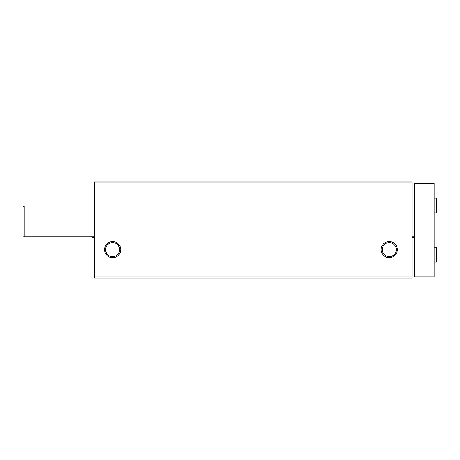 <?xml version="1.0" encoding="UTF-8"?>
<svg xmlns="http://www.w3.org/2000/svg" width="460" height="460" viewBox="0 0 460 460"><rect width="100%" height="100%" fill="white"/><g stroke="black" fill="none" stroke-linecap="round" stroke-linejoin="round"><path stroke-width="0.69" d="M94.398 278.07L412.01 278.07L412.01 276.04L94.398 276.04L94.398 278.07M94.398 276.04L94.398 181.93L412.01 181.93L412.01 276.04M104.523 249.636A8.096 8.096 0 0 0 116.667 256.651A8.096 8.096 0 0 0 116.667 242.621A8.096 8.096 0 0 0 104.523 249.636M381.139 249.636A8.096 8.096 0 0 0 393.283 256.651A8.096 8.096 0 0 0 393.283 242.621A8.096 8.096 0 0 0 381.139 249.636M94.398 182.85L412.01 182.85M382.191 249.636A7.044 7.044 0 0 0 392.759 255.737A7.044 7.044 0 0 0 392.759 243.535A7.044 7.044 0 0 0 382.191 249.636M105.576 249.636A7.044 7.044 0 0 0 116.144 255.737A7.044 7.044 0 0 0 116.144 243.535A7.044 7.044 0 0 0 105.576 249.636M24.23 236.831L23 235.6L23 207.287L24.23 206.057L24.23 236.831L94.398 236.831M434.171 185.127L414.471 185.127L414.471 183.281L434.171 183.281L434.171 276.839L414.471 276.839L414.471 274.994L434.171 274.994M414.471 185.127L414.471 274.994M436.477 247.296L436.477 262.068L437 261.544L437 247.819L436.477 247.296L434.171 247.296M436.477 198.053L436.477 212.825L437 212.302L437 198.576L436.477 198.053L434.171 198.053M94.398 237.325L92.092 237.325L92.092 236.831M412.01 237.199L414.471 237.199M412.01 236.831L414.471 236.831M23 207.287L24.23 206.057L94.398 206.057M412.01 206.057L414.471 206.057M434.171 262.068L436.477 262.068M437 254.713L437 261.544L436.477 261.021M436.477 248.342L437 247.819L437 254.65M434.171 212.825L436.477 212.825M436.477 199.099L437 198.576L437 205.407M436.477 211.778L437 212.302M92.092 237.325L91.569 236.802"/></g></svg>

